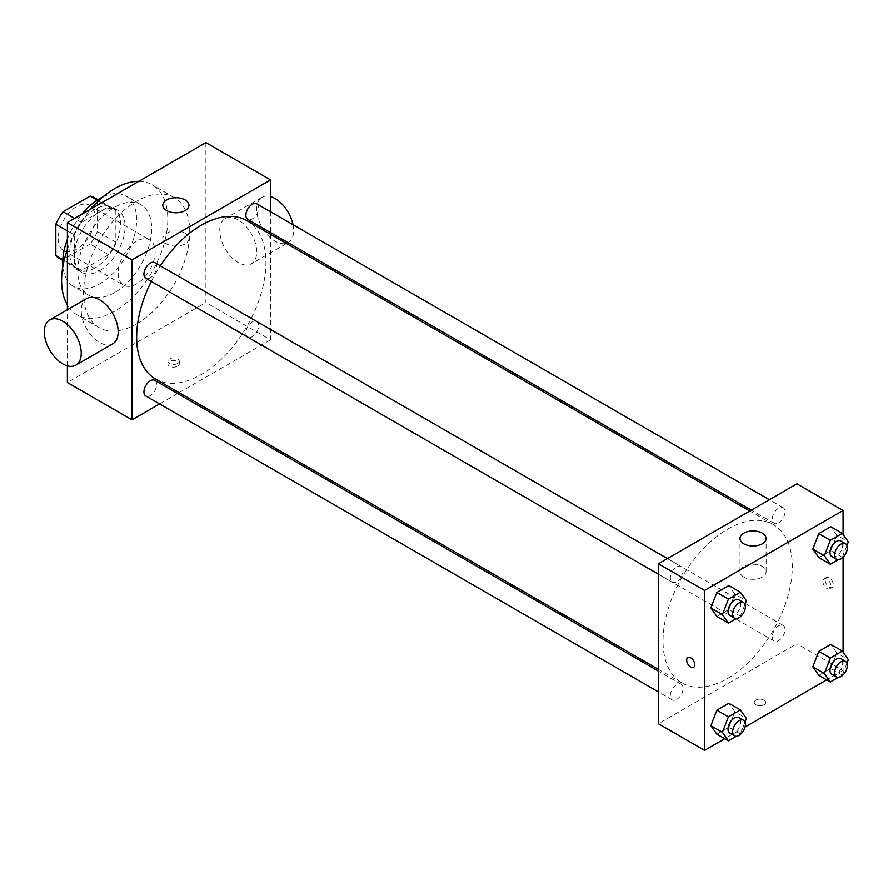 <?xml version="1.0" encoding="UTF-8"?>
<svg xmlns="http://www.w3.org/2000/svg" width="893" height="893" viewBox="0 0 893 893"><rect width="100%" height="100%" fill="white"/><g stroke="black" fill="none" stroke-linecap="round" stroke-linejoin="round"><path stroke-width="0.67" stroke-dasharray="4.46 3.35" d="M118.177 273.225A26.12 15.081 120 0 0 123.58 285.18A26.12 15.081 120 0 0 149.7 270.099A26.12 15.081 120 0 0 149.7 239.938A26.12 15.081 120 0 0 129.574 246.937A26.12 15.081 120 0 0 118.177 273.225M58.145 238.565A26.12 15.081 120 0 0 63.559 250.52A26.12 15.081 120 0 0 89.68 235.439A26.12 15.081 120 0 0 89.68 205.29A26.12 15.081 120 0 0 69.554 212.277A26.12 15.081 120 0 0 58.145 238.565M97.393 200.266L97.393 231.555A35.084 20.249 120 0 1 90.16 244.079L108.633 254.739A35.084 20.249 120 0 0 115.867 242.215L115.867 210.927L97.393 200.266A35.084 20.249 120 0 0 94.156 197.52M90.16 244.079L63.068 259.718A35.084 20.249 120 0 1 59.072 258.289M108.633 254.739L81.542 270.378L63.068 259.718M62.856 259.595L74.309 266.203L74.309 234.926L67.377 230.919M74.309 266.203A35.084 20.249 120 0 0 77.546 268.949A35.084 20.249 120 0 0 81.542 270.378M115.867 210.927A35.084 20.249 120 0 0 112.63 208.192A35.084 20.249 120 0 0 108.633 206.752L97.181 200.144M74.309 234.926A35.084 20.249 120 0 1 81.542 222.402L108.633 206.752M95.082 267.889A35.91 20.74 -60 0 1 77.133 269.675A35.91 20.74 -60 0 1 77.133 228.195A35.91 20.74 -60 0 1 113.043 207.466A35.91 20.74 -60 0 1 118.546 236.243A35.91 20.74 -60 0 1 95.082 267.889M99.703 270.557A35.91 20.74 120 0 0 123.167 238.911A35.91 20.74 120 0 0 117.664 210.134A35.91 20.74 120 0 0 89.981 219.756A35.91 20.74 120 0 0 74.309 255.9A35.91 20.74 120 0 0 81.743 272.332A35.91 20.74 120 0 0 99.703 270.557M81.542 222.402L74.61 218.394M115.867 242.215L97.393 231.555M103.019 196.84A52.24 30.161 -60 0 1 125.824 195.991A52.24 30.161 -60 0 1 133.827 237.851A52.24 30.161 -60 0 1 99.703 283.885A52.24 30.161 -60 0 1 73.583 286.474A52.24 30.161 -60 0 1 62.912 266.304M67.377 239.246A52.24 30.161 -60 0 1 81.821 214.231M114.706 292.547A52.24 30.161 -60 0 1 88.586 295.136A52.24 30.161 -60 0 1 88.586 234.814A52.24 30.161 -60 0 1 140.826 204.653A52.24 30.161 -60 0 1 148.841 246.513A52.24 30.161 -60 0 1 114.706 292.547M138.783 181.346A75.09 43.355 -60 0 1 152.256 184.862A75.09 43.355 -60 0 1 163.765 245.039A75.09 43.355 -60 0 1 114.706 311.211A75.09 43.355 -60 0 1 77.166 314.928A75.09 43.355 -60 0 1 67.377 305.026M67.377 249.426A75.09 43.355 -60 0 1 90.639 209.152M136.64 323.869A75.09 43.355 120 0 0 185.699 257.697A75.09 43.355 120 0 0 174.191 197.532A75.09 43.355 120 0 0 116.324 217.646A75.09 43.355 120 0 0 83.54 293.217A75.09 43.355 120 0 0 99.101 327.597A75.09 43.355 120 0 0 136.64 323.869M205.903 142.601L205.903 302.548L67.377 382.517M67.377 365.851L67.377 309.704M177.618 366.197A5.715 3.304 0 0 0 179.292 363.864A5.715 3.304 0 0 0 173.577 360.56A5.715 3.304 0 0 0 167.862 363.864A5.715 3.304 0 0 0 171.389 366.911A5.715 3.304 0 0 0 177.618 366.197M270.546 234.312L270.546 339.865L205.903 302.548M270.546 339.865L179.125 392.652M177.607 393.523L159.579 403.937M154.813 262.642A9.008 5.202 -60 0 1 156.197 269.865A9.008 5.202 -60 0 1 150.314 277.812A9.008 5.202 -60 0 1 145.805 278.259M154.813 380.373A9.008 5.202 -60 0 1 156.197 387.595A9.008 5.202 -60 0 1 150.314 395.532A9.008 5.202 -60 0 1 145.805 395.979M245.888 332.989A9.008 5.202 120 0 0 247.752 337.119A9.008 5.202 120 0 0 256.771 331.917A9.008 5.202 120 0 0 256.771 321.513A9.008 5.202 120 0 0 249.817 323.925A9.008 5.202 120 0 0 245.888 332.989M270.546 211.741L270.546 232.548M256.771 203.783A9.008 5.202 -60 0 1 258.144 211.005A9.008 5.202 -60 0 1 252.261 218.941A9.008 5.202 -60 0 1 247.752 219.388M246.993 220.705A91.421 52.776 -60 0 1 261.002 293.964A91.421 52.776 -60 0 1 201.282 374.524A91.421 52.776 -60 0 1 155.572 379.056M151.297 281.418A91.421 52.776 -60 0 1 160.305 265.813M112.764 343.827A26.12 15.081 60 0 1 99.703 342.532A26.12 15.081 60 0 1 82.636 319.515A26.12 15.081 60 0 1 86.643 298.586M238.219 219.912A26.12 15.081 -120 0 0 225.159 218.618A26.12 15.081 -120 0 0 225.159 248.779A26.12 15.081 -120 0 0 251.279 263.859A26.12 15.081 -120 0 0 255.286 242.918A26.12 15.081 -120 0 0 238.219 219.912M185.119 233.229A13.06 7.535 0 0 0 170.887 231.588A13.06 7.535 0 0 0 162.827 238.554A13.06 7.535 0 0 0 175.888 246.1A13.06 7.535 0 0 0 188.948 238.554A13.06 7.535 0 0 0 185.119 233.229M177.618 363.507A5.715 3.304 180 0 1 171.389 364.221A5.715 3.304 180 0 1 167.862 361.174A5.715 3.304 180 0 1 173.577 357.881A5.715 3.304 180 0 1 179.292 361.174A5.715 3.304 180 0 1 177.618 363.507M293.004 224.712A26.12 15.081 60 0 1 288.227 242.528A26.12 15.081 60 0 1 262.107 227.447A26.12 15.081 60 0 1 262.107 197.286A26.12 15.081 60 0 1 270.546 196.594M727.661 678.423A91.421 52.776 120 0 0 787.38 597.864A91.421 52.776 120 0 0 773.371 524.615A91.421 52.776 120 0 0 702.925 549.106A91.421 52.776 120 0 0 663.019 641.107A91.421 52.776 120 0 0 681.951 682.955A91.421 52.776 120 0 0 727.661 678.423M676.682 581.711A9.008 5.202 -60 0 1 672.183 582.158A9.008 5.202 -60 0 1 672.183 571.754A9.008 5.202 -60 0 1 681.192 566.542A9.008 5.202 -60 0 1 683.056 570.672A9.008 5.202 -60 0 1 676.682 581.711M772.266 636.888A9.008 5.202 120 0 0 774.131 641.018A9.008 5.202 120 0 0 783.139 635.816A9.008 5.202 120 0 0 783.139 625.413A9.008 5.202 120 0 0 776.196 627.824A9.008 5.202 120 0 0 772.266 636.888M676.682 699.431A9.008 5.202 120 0 0 682.576 691.495A9.008 5.202 120 0 0 681.192 684.272A9.008 5.202 120 0 0 674.248 686.684A9.008 5.202 120 0 0 670.319 695.747A9.008 5.202 120 0 0 672.183 699.878A9.008 5.202 120 0 0 676.682 699.431M778.64 522.851A9.008 5.202 120 0 0 784.523 514.904A9.008 5.202 120 0 0 783.139 507.682A9.008 5.202 120 0 0 776.196 510.104A9.008 5.202 120 0 0 772.266 519.168A9.008 5.202 120 0 0 774.131 523.298A9.008 5.202 120 0 0 778.64 522.851M796.924 483.816L796.924 643.775L658.398 723.743M843.092 652.136L843.092 670.431L796.924 643.775M843.092 670.431L826.706 679.886M745.03 727.047L724.759 738.745M755.947 704.756A5.715 3.304 0 0 0 762.164 705.47A5.715 3.304 0 0 0 765.692 702.423A5.715 3.304 0 0 0 759.988 699.119A5.715 3.304 0 0 0 754.272 702.423A5.715 3.304 0 0 0 755.947 704.756A5.715 3.304 0 0 0 762.164 705.459A5.715 3.304 0 0 0 765.692 702.411A5.715 3.304 0 0 0 759.988 699.119A5.715 3.304 0 0 0 754.272 702.411A5.715 3.304 0 0 0 755.947 704.744M836.808 535.22L830.814 526.691L836.808 535.22L830.814 550.68L818.814 557.612L830.814 550.68L836.808 535.22L848.35 541.884M734.861 711.81L728.855 703.271L734.861 711.81L728.855 727.27L716.867 734.191L728.855 727.27L734.861 711.81L746.403 718.474M843.092 534.416L843.092 557.187M836.808 652.95L830.814 644.411L836.808 652.95L830.814 668.399L818.814 675.331L830.814 668.399L836.808 652.95L848.35 659.614M734.861 594.079L728.855 585.551L734.861 594.079L728.855 609.539L716.867 616.471L728.855 609.539L734.861 594.079L746.403 600.743M825.199 580.126A5.715 3.304 -120 0 0 827.699 585.875A5.715 3.304 -120 0 0 832.097 587.404A5.715 3.304 -120 0 0 832.097 580.807A5.715 3.304 -120 0 0 826.382 577.503A5.715 3.304 -120 0 0 825.199 580.126M687.867 657.482L687.867 657.482A5.715 3.304 60 0 1 692.276 659.012A5.715 3.304 60 0 1 694.765 664.76A5.715 3.304 60 0 1 693.582 667.372L693.582 667.372M822.877 581.466A5.715 3.304 -120 0 0 825.366 587.214A5.715 3.304 -120 0 0 829.776 588.744A5.715 3.304 -120 0 0 829.776 582.147A5.715 3.304 -120 0 0 824.06 578.854A5.715 3.304 -120 0 0 822.877 581.466M743.824 577.112A13.06 7.535 180 0 1 739.996 571.777A13.06 7.535 180 0 1 753.056 564.242A13.06 7.535 180 0 1 766.116 571.777A13.06 7.535 180 0 1 758.057 578.742A13.06 7.535 180 0 1 743.824 577.112M744.996 604.349L740.397 616.203L736.323 618.559M729.894 615.478A9.008 5.202 120 0 0 738.913 610.276A9.008 5.202 120 0 0 738.913 599.873M740.397 616.203L728.855 609.539M846.955 545.489L842.356 557.344L838.27 559.699M831.852 556.618A9.008 5.202 120 0 0 840.86 551.416A9.008 5.202 120 0 0 840.86 541.013M842.356 557.344L830.814 550.68M744.996 722.069L740.397 733.934L736.323 736.29M729.894 733.198A9.008 5.202 120 0 0 738.913 727.996A9.008 5.202 120 0 0 738.913 717.592M740.397 733.934L728.855 727.27M846.955 663.209L842.356 675.075L838.27 677.43M831.852 674.338A9.008 5.202 120 0 0 840.86 669.136A9.008 5.202 120 0 0 840.86 658.733M842.356 675.075L830.814 668.399M63.559 250.52L123.58 285.18M89.68 205.29L149.7 239.938M117.664 210.134L113.043 207.466M81.743 272.332L77.133 269.675M112.63 208.192L97.884 199.675M77.546 268.949L62.811 260.443M140.826 204.653L125.824 195.991M88.586 295.136L73.583 286.474M174.191 197.532L152.256 184.862M99.101 327.597L77.166 314.928M162.827 205.245L162.827 238.554M188.948 205.245L188.948 238.554M179.292 363.864L179.292 361.174M167.862 363.864L167.862 361.174M262.107 197.286L225.159 218.618M286.508 243.521L251.279 263.859M773.371 524.615L749.819 511.019M681.951 682.955L658.398 669.359M658.398 574.199L672.183 582.158M667.417 558.594L681.192 566.542M783.139 625.413L256.771 321.513M774.131 641.018L247.752 337.119M681.192 684.272L658.398 671.112M672.183 699.878L658.398 691.919M783.139 507.682L769.364 499.734M774.131 523.298L751.337 510.137M829.776 588.744L832.097 587.404M824.06 578.854L826.382 577.503M766.116 571.777L766.116 538.468M739.996 571.777L739.996 538.468"/><path stroke-width="1.34" d="M74.61 218.394L63.068 211.73L90.16 196.092A35.084 20.249 120 0 1 94.156 197.52L97.884 199.675M62.856 259.595L55.835 255.543A35.084 20.249 120 0 0 59.072 258.289L62.811 260.443M55.835 255.543L55.835 224.255A35.084 20.249 120 0 1 63.068 211.73M67.377 230.919L55.835 224.255M97.181 200.144L90.16 196.092M62.912 266.304A52.24 30.161 -60 0 1 67.377 239.246M81.821 214.231A52.24 30.161 -60 0 1 103.019 196.84M67.377 305.026A75.09 43.355 -60 0 1 67.377 249.426M90.639 209.152A75.09 43.355 -60 0 1 138.783 181.346M159.579 403.937L132.03 419.844L67.377 382.517L67.377 365.851M67.377 309.704L67.377 222.569L205.903 142.601L270.546 179.917L270.546 211.741M179.125 392.652L177.607 393.523M658.398 574.199L145.805 278.259A9.008 5.202 -60 0 1 145.805 267.844A9.008 5.202 -60 0 1 154.813 262.642L667.417 558.594M658.398 691.919L145.805 395.979A9.008 5.202 -60 0 1 145.805 385.575A9.008 5.202 -60 0 1 154.813 380.373L658.398 671.112M270.546 232.548L270.546 234.312M132.03 419.844L132.03 259.896L270.546 179.917M751.337 510.137L247.752 219.388A9.008 5.202 -60 0 1 247.752 208.984A9.008 5.202 -60 0 1 256.771 203.783L769.364 499.734M658.398 669.359L155.572 379.056A91.421 52.776 -60 0 1 151.297 281.418M160.305 265.813A91.421 52.776 -60 0 1 246.993 220.705L749.819 511.019M49.707 319.917L86.643 298.586A26.12 15.081 60 0 1 112.764 313.666A26.12 15.081 60 0 1 112.764 343.827L75.827 365.159A26.12 15.081 -120 0 0 75.827 334.998A26.12 15.081 -120 0 0 49.707 319.917A26.12 15.081 -120 0 0 45.699 340.847A26.12 15.081 -120 0 0 62.767 363.864A26.12 15.081 -120 0 0 75.827 365.159M132.03 259.896L67.377 222.569M185.119 199.909A13.06 7.535 180 0 1 188.948 205.245A13.06 7.535 180 0 1 175.888 212.78A13.06 7.535 180 0 1 162.827 205.245A13.06 7.535 180 0 1 170.887 198.279A13.06 7.535 180 0 1 185.119 199.909M270.546 196.594A26.12 15.081 60 0 1 275.167 198.581A26.12 15.081 60 0 1 293.004 224.712M724.759 738.745L704.577 750.399L658.398 723.743L658.398 563.796L796.924 483.816L843.092 510.483L843.092 534.416M826.706 679.886L745.03 727.047M818.814 557.612L812.82 549.072L818.814 533.612L830.814 526.691L818.814 533.612L812.82 549.072L818.814 557.612L830.356 564.276L824.362 555.736L830.356 540.276L842.356 533.355L848.35 541.884L846.955 545.489M716.867 734.191L710.861 725.663L716.867 710.203L728.855 703.271L716.867 710.203L710.861 725.663L716.867 734.191L728.409 740.855L722.404 732.327L728.409 716.867L740.397 709.935L746.403 718.474L744.996 722.069M843.092 557.187L843.092 652.136M704.577 750.399L704.577 590.452L843.092 510.483M818.814 675.331L812.82 666.792L818.814 651.343L830.814 644.411L818.814 651.343L812.82 666.792L818.814 675.331L830.356 681.995L824.362 673.467L830.356 658.007L842.356 651.075L848.35 659.614L846.955 663.209M716.867 616.471L710.861 607.932L716.867 592.472L728.855 585.551L716.867 592.472L710.861 607.932L716.867 616.471L728.409 623.135L722.404 614.596L728.409 599.136L740.397 592.215L746.403 600.743L744.996 604.349M704.577 590.452L658.398 563.796M743.824 543.804A13.06 7.535 180 0 1 739.996 538.468A13.06 7.535 180 0 1 753.056 530.933A13.06 7.535 180 0 1 766.116 538.468A13.06 7.535 180 0 1 758.057 545.433A13.06 7.535 180 0 1 743.824 543.804M694.765 664.76A5.715 3.304 60 0 1 693.582 667.372A5.715 3.304 60 0 1 687.867 664.079A5.715 3.304 60 0 1 687.867 657.482A5.715 3.304 60 0 1 692.265 659.012A5.715 3.304 60 0 1 694.765 664.76M693.582 667.372A5.715 3.304 60 0 1 687.867 664.079A5.715 3.304 60 0 1 687.867 657.482M736.323 618.559L728.409 623.135M743.523 602.541L738.913 599.873A9.008 5.202 120 0 0 731.97 602.284A9.008 5.202 120 0 0 728.029 611.348A9.008 5.202 120 0 0 729.894 615.478L734.515 618.146A9.008 5.202 120 0 0 743.523 612.944A9.008 5.202 120 0 0 743.523 602.541A9.008 5.202 120 0 0 736.58 604.952A9.008 5.202 120 0 0 732.651 614.016A9.008 5.202 120 0 0 734.515 618.146M722.404 614.596L710.861 607.932M728.409 599.136L716.867 592.472M740.397 592.215L728.855 585.551M838.27 559.699L830.356 564.276M845.481 543.67L840.86 541.013A9.008 5.202 120 0 0 833.917 543.424A9.008 5.202 120 0 0 829.977 552.488A9.008 5.202 120 0 0 831.852 556.618L836.462 559.286A9.008 5.202 120 0 0 845.481 554.084A9.008 5.202 120 0 0 845.481 543.67A9.008 5.202 120 0 0 838.538 546.092A9.008 5.202 120 0 0 834.598 555.156A9.008 5.202 120 0 0 836.462 559.286M824.362 555.736L812.82 549.072M830.356 540.276L818.814 533.612M842.356 533.355L830.814 526.691M736.323 736.29L728.409 740.855M743.523 720.26L738.913 717.592A9.008 5.202 120 0 0 731.97 720.004A9.008 5.202 120 0 0 728.029 729.079A9.008 5.202 120 0 0 729.894 733.198L734.515 735.865A9.008 5.202 120 0 0 743.523 730.664A9.008 5.202 120 0 0 743.523 720.26A9.008 5.202 120 0 0 736.58 722.671A9.008 5.202 120 0 0 732.651 731.747A9.008 5.202 120 0 0 734.515 735.865M722.404 732.327L710.861 725.663M728.409 716.867L716.867 710.203M740.397 709.935L728.855 703.271M838.27 677.43L830.356 681.995M845.481 661.4L840.86 658.733A9.008 5.202 120 0 0 833.917 661.144A9.008 5.202 120 0 0 829.977 670.219A9.008 5.202 120 0 0 831.852 674.338L836.462 677.006A9.008 5.202 120 0 0 845.481 671.804A9.008 5.202 120 0 0 845.481 661.4A9.008 5.202 120 0 0 838.538 663.812A9.008 5.202 120 0 0 834.598 672.875A9.008 5.202 120 0 0 836.462 677.006M824.362 673.467L812.82 666.792M830.356 658.007L818.814 651.343M842.356 651.075L830.814 644.411M288.026 242.639L286.508 243.521"/></g></svg>

